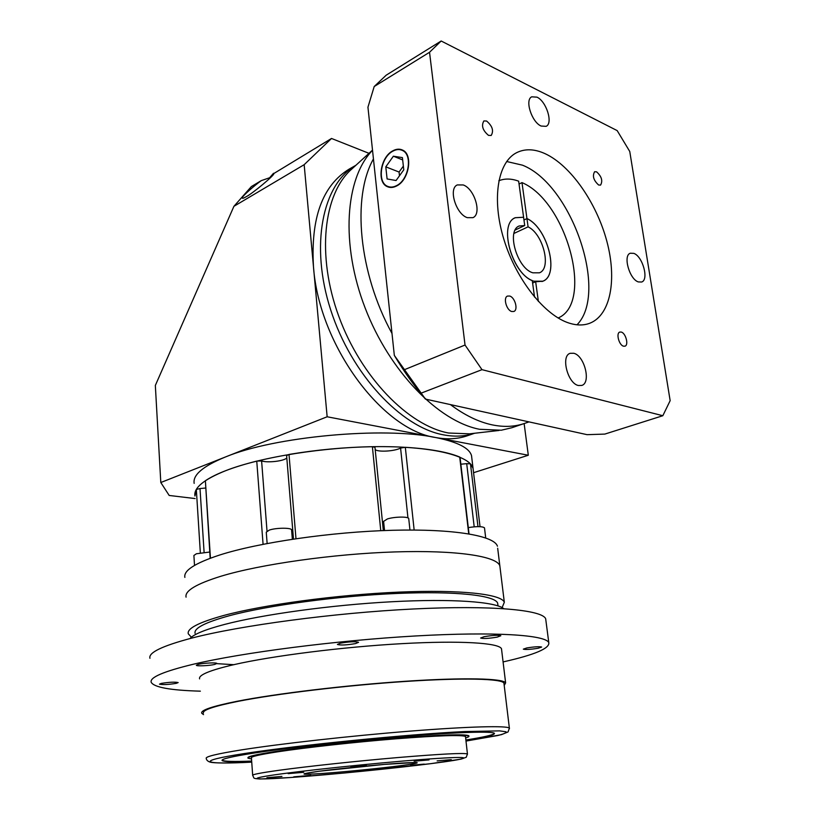 <?xml version="1.0" encoding="UTF-8"?>
<svg xmlns="http://www.w3.org/2000/svg" width="820" height="820" viewBox="0 0 820 820"><rect width="100%" height="100%" fill="white"/><g stroke="black" fill="none" stroke-linecap="round" stroke-linejoin="round"><path stroke-width="1.23" d="M293.478 539.058L286.611 455.571L289.009 454.434C316.602 449.821 344.4 447.238 372.382 446.695L374.976 447.382M407.95 517.902L400.58 448.058L405.326 447.3C429.7 448.817 447.833 452.056 459.712 457.037L460.04 457.375M194.514 565.41L193.899 555.489L196.39 553.766L209.756 552.034M267.135 543.496L266.264 532.19L269.319 530.079C276.104 527.701 291.571 527.608 291.582 529.904L291.602 530.089M384.529 530.54L383.606 521.387L387.368 518.957C394.471 516.651 408.616 516.436 408.739 518.609L408.76 518.804M474.196 526.799L466.703 463.648L460.85 464.212M191.388 637.212L188.272 633.809C186.878 628.52 198.665 622.421 223.614 615.502C263.445 604.719 337.174 594.736 399.073 592.112C461.106 589.457 501.604 594.182 504.32 602.269L499.841 565.841C496.951 556.257 456.566 549.943 394.963 551.922C333.494 553.869 260.411 564.252 220.98 576.224C196.267 583.912 184.633 590.892 186.068 597.165C184.633 590.892 196.267 583.912 220.98 576.224C260.411 564.252 333.494 553.869 394.963 551.922C456.566 549.943 496.951 556.257 499.841 565.841L497.678 548.252M184.879 577.393C183.424 570.597 194.975 563.155 219.555 555.058C258.782 542.451 331.505 531.852 392.749 530.274C454.116 528.654 494.45 535.808 497.432 546.202M466.703 463.648L470.475 463.874L473.037 468.271C470.014 455.94 433.749 446.49 379.465 446.623C325.284 446.726 261.149 456.904 226.146 470.495C203.924 479.362 193.53 487.869 194.955 496.018L196.328 489.458L200.008 488.535L204.098 552.332M210.166 558.276L205.379 480.735C215.978 473.632 233.105 467.082 256.752 461.096L261.611 460.973L267.012 531.093M480.028 526.655L471.531 455.694C469.44 448.007 457.498 441.959 435.727 437.542C447.248 439.674 457.847 439.059 467.502 435.707L474.585 433.257C465.094 436.445 454.71 436.968 443.425 434.836C454.71 436.968 465.094 436.445 474.585 433.257M205.584 488.043L200.008 488.535M286.815 457.949C284.038 461.076 267.966 462.992 261.611 460.973M400.58 448.058C394.779 451.256 378.358 452.281 375.201 449.637M468.292 527.598C477.168 526.235 482.57 526.327 484.497 527.875L484.517 528.049M273.521 173.276L269.606 177.755L261.283 180.625C255.092 185.012 241.982 196.277 242.187 197.999C242.423 198.624 243.806 198.163 246.338 196.615C251.842 194.063 275.766 174.229 273.716 173.594L331.516 138.467L368.99 153.33M331.516 138.467L304.169 164.687L233.915 206.322L155.339 385.451L160.802 482.519L225.213 457.068C203.063 466.16 192.72 474.934 194.155 483.38M355.911 165.271C322.496 183.967 309.796 245.498 330.685 309.888C351.349 374.299 401.175 427.23 443.425 434.836C401.175 427.23 351.349 374.299 330.685 309.888C309.796 245.498 322.496 183.967 355.911 165.271L349.084 169.156C322.434 185.525 310.575 218.151 313.496 267.043C319.082 345.415 382.612 430.274 435.727 437.542L528.305 455.243L473.57 472.699M304.169 164.687L327.149 416.775L435.727 437.542C383.862 426.431 273.962 436.547 225.213 457.068L327.149 416.775M524.134 423.561L528.305 455.243M233.915 206.322L251.381 186.56L261.283 180.625M195.119 498.56L169.186 495.454L160.802 482.519M471.828 458.175L471.531 455.694M372.505 150.121L351.893 168.94C323.346 193.571 316.407 255.573 338.844 316.469C361.128 377.405 408.432 425.58 448.601 433.021L469.522 433.831L499.062 430.469M492.226 424.873C503.972 427.271 514.714 426.8 524.462 423.448C514.714 426.8 503.972 427.271 492.226 424.873C478.665 422.013 464.725 415.258 450.416 404.598C464.725 415.258 478.665 422.013 492.226 424.873M372.526 150.285C345.035 178.35 340.526 244.329 365.146 307.992C389.633 371.716 438.536 421.357 479.495 429.28L501.256 430.223L511.844 427.743L524.236 423.52M373.438 158.926C351.729 197.343 358.75 272.814 392.001 333.484C358.75 272.814 351.729 197.343 373.438 158.926M392.821 151.188C380.613 157.368 376.892 182.286 387.573 186.324C390.361 187.534 393.374 187.298 396.624 185.597C408.821 179.826 412.921 154.693 402.374 150.429C399.432 149.055 396.244 149.312 392.821 151.188M396.665 185.945C409.108 180.072 413.3 154.416 402.538 150.07C399.535 148.666 396.275 148.922 392.78 150.839C380.326 157.143 376.523 182.583 387.44 186.693C390.269 187.934 393.344 187.677 396.665 185.945M509.702 296.04L507.518 296.071C502.967 297.558 506.422 310.237 511.741 311.508L513.853 311.467C518.414 309.991 515.021 297.393 509.702 296.04M486.608 121.032L483.882 120.929C481.145 125.624 482.693 130.441 488.505 135.372L491.18 135.464C493.937 130.81 492.41 126.003 486.608 121.032M596.591 171.831L594.623 171.718C592.224 175.962 593.557 180.39 598.62 185.002L600.547 185.105C602.966 180.902 601.644 176.474 596.591 171.831M621.304 332.069L619.776 332.069C615.841 333.135 618.987 345.138 623.487 346.183L624.963 346.183C628.909 345.128 625.803 333.186 621.304 332.069M498.827 180.759C504.792 178.36 511.393 178.493 518.65 181.179L523.59 217.238L515.288 217.7C498.396 223.727 511.506 272.67 532.272 280.573L534.537 297.086M536.977 97.149L531.729 96.821C524.574 99.855 531.76 122.211 541.128 126.044L546.14 126.331C553.305 123.338 546.376 101.29 536.977 97.149M463.238 184.951L457.283 184.93C448.181 188.631 456.012 214.194 467.328 217.669L472.945 217.659C482.098 214.03 474.585 188.805 463.238 184.951M573.774 353.266L570.136 353.317C560.624 355.901 567.686 383.534 578.407 385.513L581.759 385.441C591.322 382.899 584.506 355.613 573.774 353.266M633.788 253.359L630.262 253.236C622.8 255.502 629.473 279.292 638.339 281.926L641.66 282.018C649.153 279.774 642.665 256.281 633.788 253.359M545.095 153.678C534.476 148.861 524.974 148.533 516.59 152.694C497.596 162.237 491.467 199.28 503.962 239.645C516.333 280.02 545.013 315.761 569.449 323.203C577.065 325.55 583.901 325.54 589.98 323.162C610.705 314.921 617.122 279.323 606.8 241.09C596.56 202.837 570.751 165.496 545.095 153.678M506.668 161.509L522.483 165.179C571.765 184.541 608.788 292.648 577.014 324.792M558.123 317.996C594.274 303 566.589 201.269 521.991 182.604L519.039 184.07M538.371 301.452L535.655 281.731L542.789 281.239C559.875 275.387 547.688 227.714 526.952 218.561L521.991 182.604M511.772 418.097L587.089 434.672L604.832 434.087L662.826 415.719L670.155 400.662L629.76 151.485L617.173 130.605L441.17 41L386.199 75.184L374.197 86.53L367.944 107.194L394.328 355.388L425.426 399.094L511.772 418.097M425.426 399.094C414.243 386.005 403.881 371.439 394.328 355.388M441.17 41L429.536 52.275L374.197 86.53M429.536 52.275L465.032 345.035L404.813 369.533M465.032 345.035L481.986 369.666L421.511 392.995M481.986 369.666L662.826 415.719M523.97 220.006L526.952 218.602L523.959 219.975M532.611 283.033L535.655 281.731M393.374 156.2L385.789 166.849L387.101 178.955L396.07 180.523L403.778 169.822L402.405 157.604L393.374 156.2L402.661 159.931M403.358 166.091L399.073 172.046L399.483 175.777M399.073 172.046L385.789 166.849M497.842 604.699L497.658 603.161C495.054 595.412 456.258 590.912 397.054 593.444C337.963 595.935 267.556 605.437 229.272 615.748C205.154 622.39 193.756 628.264 195.078 633.368M176.3 683.347L178.155 682.578C174.957 681.84 169.33 682.107 161.273 683.409L159.48 684.157C162.667 684.905 168.274 684.628 176.3 683.347M214.645 664.446L216.859 663.472C216.962 662.386 203.78 662.98 198.471 664.303L196.328 665.256C196.287 666.342 209.325 665.748 214.645 664.446M355.572 643.577L358.576 642.306C355.429 641.353 349.34 641.64 340.31 643.188L337.399 644.438C340.526 645.391 346.593 645.104 355.572 643.577M497.197 637.12L500.835 635.746C498.211 634.947 492.666 635.254 484.189 636.679L480.622 638.032C483.236 638.831 488.761 638.524 497.197 637.12M538.135 648.251L541.651 647.041C539.386 646.426 534.435 646.724 526.778 647.954L523.324 649.153C525.579 649.768 530.509 649.471 538.135 648.251M310.78 775.382L293.734 776.847L310.78 775.382M281.926 776.417L266.93 777.698L281.926 776.417M303.748 772.307L288.179 773.639L303.748 772.307M366.335 765.255L350.816 766.587L366.335 765.255M429.024 759.914L414.131 761.206L429.024 759.914M451.266 759.658L437.132 760.888L451.266 759.658M424.247 764.107L410.594 765.306L424.247 764.107M367.073 770.462L353.389 771.651L367.073 770.462M504.218 685.428L505.622 682.896C503.429 678.406 464.827 677.33 405.449 681.266C346.183 685.182 275.264 693.71 236.549 701.387C212.124 706.327 200.51 710.274 201.72 713.226L203.534 714.62M501.635 649.922L501.491 648.764C499.124 642.89 460.625 640.358 401.626 643.669C342.729 646.949 272.394 655.846 234.028 664.62C209.817 670.268 198.348 675.024 199.598 678.888M545.915 620.648L545.679 618.793C542.43 609.906 491.99 605.057 412.972 609.004C334.13 612.899 240.373 625.465 191.665 638.114C162.165 645.945 148.256 652.669 149.947 658.296M503.08 661.924C534.66 654.821 549.902 648.384 548.785 642.624C545.7 634.957 495.177 631.451 415.801 635.951C336.579 640.42 242.269 652.617 193.253 664.251C163.559 671.436 149.537 677.453 151.198 682.301C154.109 687.375 170.498 690.327 200.357 691.168M234.038 664.702L216.808 663.646M189.973 638.554C193.704 634.27 205.123 629.586 224.219 624.522C262.369 614.487 331.403 604.965 391.765 601.747C452.209 598.508 495.444 601.767 503.736 608.645M504.044 683.982L503.931 683.101C501.758 678.663 463.587 677.597 404.916 681.492C346.368 685.356 276.289 693.771 237.974 701.366C213.764 706.256 202.243 710.161 203.442 713.092M465.524 736.832L465.483 736.493C462.07 734.74 438.884 735.509 395.927 738.81C355.039 742.1 305.952 747.512 277.898 751.786C259.499 754.625 250.684 756.645 251.432 757.854L252.662 775.177M465.647 737.908C468.199 737.18 469.286 736.585 468.886 736.124L468.845 735.776C465.34 733.951 441.396 734.74 397.023 738.143C354.773 741.546 304.035 747.143 275.141 751.561C256.24 754.482 247.189 756.573 247.968 757.823L247.968 757.864M468.845 735.776L468.886 736.124C465.381 734.31 441.437 735.109 397.064 738.523C354.804 741.926 304.066 747.522 275.171 751.93C256.27 754.851 247.209 756.932 247.999 758.172L251.514 758.961M465.914 740.327C485.563 737.211 495.065 734.884 494.429 733.346C492.656 731.122 458.216 732.075 405.428 736.329C352.743 740.573 289.511 747.594 254.364 753.016C231.855 756.532 221.103 759.043 222.097 760.529C223.655 761.821 233.515 762.118 251.689 761.401M465.883 739.999C483.708 737.17 493.24 734.966 494.47 733.398M222.097 760.529L222.076 760.181C223.634 761.483 233.495 761.78 251.658 761.073M504.32 602.269L502.117 607.589M513.935 233.444L528.09 226.843C543.209 233.977 551.798 268.54 539.427 272.804L532.816 272.804C517.174 268.509 506.155 230.604 519.162 225.992L524.728 225.541L523.59 217.269L515.308 217.73C497.689 224.024 512.777 275.592 533.974 281.219L542.778 281.198C559.834 275.356 547.668 227.745 526.952 218.602L528.09 226.843M515.206 230L524.728 225.541M289.009 454.434L295.979 538.689M405.326 447.3L414.151 530.038M468.732 533.841L459.712 457.037M200.346 552.844L196.328 489.458M263.077 544.285L256.752 461.096M205.379 480.735L210.443 558.174M380.767 530.694L372.382 446.695M470.475 463.874L477.978 526.624M503.931 683.101L509.374 728.15L508.051 731.942L501.45 734.648L465.996 741.075L497.719 735.53C503.941 733.982 506.698 732.721 505.991 731.768L499.616 730.876L465.073 731.532C408.104 734.218 297.004 745.298 244.442 753.539C192.587 761.503 203.534 764.67 251.74 762.149C217.474 763.84 211.468 762.477 210.248 762.149C207.798 761.39 206.466 760.14 206.25 758.408C205.123 756.686 216.808 753.846 241.316 749.91C280.102 743.771 350.919 735.837 409.959 731.143C469.122 726.428 507.406 725.536 509.374 728.15L509.445 728.683M465.483 736.493L467.441 753.959L466.242 757.26L460.963 759.146L430.91 763.645L345.24 772.932L290.003 777.565L259.827 779C252.129 778.385 254.538 778.385 252.673 775.392C251.945 774.531 260.821 772.819 279.292 770.246C307.479 766.372 356.772 761.073 397.782 757.557C440.863 753.969 464.089 752.77 467.441 753.959L467.472 754.205M282.305 773.772C243.232 779.02 251.894 780.312 291.602 777.442C330.911 774.644 392.37 768.555 430.818 763.656C469.675 758.746 477.055 755.886 437.48 758.418C398.469 760.868 320.815 768.555 282.305 773.772M400.139 765.747C378.963 768.473 343.478 771.989 321.87 773.496C299.126 774.961 298.09 774.223 318.755 771.292C339.962 768.463 380.306 764.476 401.831 763.072C422.925 761.862 422.361 762.754 400.139 765.747M349.668 767.704L371.378 765.552M469.03 533.892L460.04 457.314M484.497 527.875L485.706 537.92M408.739 518.609L409.949 530.028M291.582 529.904L292.351 539.222M383.319 530.581L374.965 447.31M390.586 187.462L388.639 186.724M529.023 421.89L524.462 423.448M388.516 187.093L387.44 186.693M404.291 151.218L402.374 150.429M304.876 773.537L318.877 771.271L384.18 764.424L416.047 762.477M505.622 682.896L501.491 648.764M545.679 618.793L548.785 642.624M497.658 603.161L497.986 605.867M514.55 218.089L515.308 217.73M541.979 281.547L542.778 281.198"/></g></svg>
